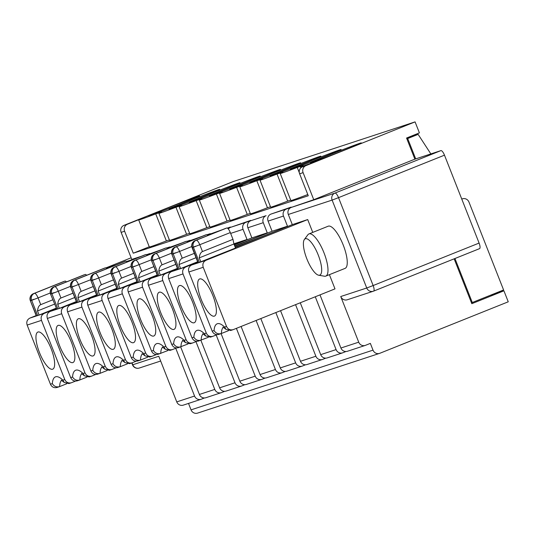 <?xml version="1.0" encoding="UTF-8"?>
<svg xmlns="http://www.w3.org/2000/svg" width="535" height="535" viewBox="0 0 535 535"><rect width="100%" height="100%" fill="white"/><g stroke="black" fill="none" stroke-linecap="round" stroke-linejoin="round"><path stroke-width="0.8" d="M208.289 337.297L198.465 341.049C195.542 341.704 193.376 340.621 191.971 337.792L168.672 278.628C167.749 275.438 168.679 273.104 171.461 271.633L177.714 269.125M203.193 333.907A27.258 8.359 68.2 0 0 201.173 340.146C198.044 341.009 195.603 340.019 193.857 337.17L191.971 337.792M204.417 333.706L206.303 333.091C207.707 335.92 209.887 336.996 212.843 336.328L210.429 337.124L205.728 335.987L204.417 333.706A32.709 10.031 -111.8 0 0 193.857 337.17M329.399 274.669L334.997 288.873L233.059 329.694C230.103 330.362 227.93 329.286 226.519 326.457L203.213 267.293C202.297 264.096 203.246 261.762 206.055 260.277L307.699 219.571L292.311 224.62L288.311 214.475L332.121 200.097L366.742 287.997L340.741 296.53L358.717 342.173A5.45 5.189 -108.2 0 0 365.238 345.423L347.429 351.268A5.45 5.189 71.8 0 1 340.915 348.017L319.99 294.885M226.519 326.457L224.633 327.072L225.951 329.346L230.645 330.449M194.332 253.356L182.261 258.198C180.469 259.047 179.392 261.154 179.024 264.517L180.629 268.577L179.185 269.098L173.193 253.884A5.45 5.189 -108.2 0 1 176.008 246.882L205.447 235.005A5.45 1.672 -111.8 0 0 205.413 235.019A5.45 1.672 -111.8 0 0 205.386 235.032M196.044 257.696L179.024 264.517M155.725 213.893A38.159 0.716 -21.5 0 1 138.692 219.945A38.159 0.716 -21.5 0 1 140.471 219.002L127.43 224.232A5.45 5.189 -108.2 0 0 124.608 231.234L133.268 253.209L308.28 195.77L299.62 173.795A5.45 5.189 -108.2 0 1 302.442 166.793L315.483 161.563A38.159 0.716 158.5 0 1 300.436 166.867A38.159 0.716 158.5 0 1 303.037 165.549L297.253 167.442A38.159 0.716 158.5 0 1 280.22 173.5A38.159 0.716 158.5 0 1 282.821 172.183L277.036 174.082A38.159 0.716 158.5 0 1 259.997 180.135A38.159 0.716 158.5 0 1 262.598 178.817L256.82 180.716A38.159 0.716 158.5 0 1 239.78 186.768A38.159 0.716 158.5 0 1 242.382 185.451L236.597 187.35A38.159 0.716 158.5 0 1 219.564 193.409A38.159 0.716 158.5 0 1 222.165 192.085L216.381 193.984A38.159 0.716 158.5 0 1 199.341 200.043A38.159 0.716 158.5 0 1 201.949 198.726L196.164 200.618A38.159 0.716 158.5 0 1 179.125 206.677A38.159 0.716 158.5 0 1 181.726 205.36L175.948 207.259A38.159 0.716 158.5 0 1 158.908 213.311A38.159 0.716 158.5 0 1 161.51 211.994L155.725 213.893L166.378 240.937L169.401 239.947M70.473 286.359L58.288 291.247C56.984 288.198 55.787 286.68 54.704 286.693L85.199 274.468A5.45 1.672 68.2 0 1 86.657 275.278M303.465 163.536A27.258 0.508 -21.5 0 0 320.866 156.16A27.258 0.508 -21.5 0 0 287.542 168.766A27.258 0.508 -21.5 0 0 270.142 176.142A27.258 0.508 -21.5 0 0 303.465 163.536M197.642 261.755L180.629 268.577M205.447 235.005L206.51 234.658A5.45 1.672 68.2 0 1 207.961 235.467M251.871 237.888L247.879 227.749L263.267 222.694L267.259 232.839L251.871 237.888L234.29 244.943M153.899 266.624L141.822 271.466C140.036 272.315 138.953 274.428 138.592 277.792L140.19 281.851L138.746 282.373L132.754 267.159A5.45 5.189 -108.2 0 1 135.576 260.157L166.071 247.926A5.45 1.672 68.2 0 1 167.529 248.735M206.303 333.091L182.997 273.927C182.081 270.737 183.023 268.396 185.839 266.918L197.789 262.13M228.492 330.67L221.089 333.613M343.898 150.268A27.258 0.508 -21.5 0 0 361.299 142.892A27.258 0.508 -21.5 0 0 360.022 143.226A27.258 0.508 -21.5 0 0 331.814 153.96A27.258 0.508 -21.5 0 0 310.581 162.867A27.258 0.508 -21.5 0 0 343.898 150.268M134.445 260.532L134.479 260.512A5.45 5.45 0 0 0 131.436 267.574L137.428 282.788L138.746 282.373M223.416 327.273A27.258 8.359 68.2 0 0 221.396 333.512C218.26 334.375 215.826 333.385 214.074 330.536L212.194 331.158C213.599 333.987 215.759 335.07 218.688 334.415L221.089 333.626L239.827 381.194A5.45 5.189 71.8 0 0 246.341 384.444L261.729 379.389A5.45 5.189 71.8 0 0 262.03 379.282L265.099 378.051M86.978 377.108L79.561 380.064M81.888 373.718A27.258 8.359 68.2 0 0 79.869 379.957C76.739 380.82 74.298 379.83 72.553 376.988L70.667 377.603L47.361 318.439C46.438 315.249 47.368 312.915 50.156 311.444L56.402 308.936M89.118 376.921L84.423 375.797L83.112 373.517A32.709 10.031 -111.8 0 0 72.553 376.988M127.417 363.84L119.994 366.789M122.321 360.45A27.258 8.359 68.2 0 0 120.301 366.689C117.172 367.552 114.731 366.562 112.985 363.713L111.099 364.335C112.504 367.164 114.671 368.247 117.593 367.592L120 366.796M247.879 227.749A5.45 5.189 71.8 0 1 250.694 220.748L266.082 215.692A5.45 5.189 71.8 0 0 263.267 222.694M145.647 352.993C147.058 355.829 149.232 356.905 152.187 356.236L149.773 357.026L145.072 355.889L143.761 353.615L145.647 352.993L122.341 293.829C121.425 290.639 122.375 288.305 125.183 286.82L137.134 282.032M147.633 357.199L140.524 360.055C137.388 360.918 134.954 359.921 133.202 357.079L131.322 357.694L108.016 298.537C107.094 295.34 108.023 293.013 110.812 291.542L117.058 289.034M136.987 281.664L118.529 289.007L112.537 273.793A5.45 5.189 -108.2 0 1 115.359 266.791L144.791 254.914A5.45 1.672 -111.8 0 0 144.764 254.921A5.45 1.672 -111.8 0 0 144.731 254.934M114.229 267.166L114.263 267.152A5.45 5.45 0 0 0 111.22 274.208L117.212 289.422L118.529 289.007M471.462 302.783L472.285 302.516L454.951 258.512M415.708 158.882L407.697 138.545L418.129 134.365L430.849 153.913M472.285 302.516L503.589 289.963L468.961 202.063A5.45 5.189 -108.2 0 0 462.153 198.926L462.447 198.819M461.772 199.08L462.153 198.926M212.194 331.158L188.888 271.994C187.966 268.804 188.895 266.47 191.684 264.999L197.93 262.491M212.876 295.614A19.989 6.132 -111.8 0 0 199.856 278.895A19.989 6.132 -111.8 0 0 201.2 299.446A19.989 6.132 -111.8 0 0 214.716 315.964A19.989 6.132 -111.8 0 0 212.876 295.614M186.829 241.352L190.025 240.302L187.069 241.492M168.003 248.548A5.45 5.189 71.8 0 1 169.822 247.284L181.92 242.964M167.85 350.565L158.032 354.317C155.11 354.979 152.943 353.896 151.539 351.06L128.233 291.896C127.31 288.706 128.246 286.379 131.028 284.901L137.281 282.393M160.767 312.721A19.989 6.132 -111.8 0 0 174.283 329.239A19.989 6.132 -111.8 0 0 172.437 308.889A19.989 6.132 -111.8 0 0 159.423 292.17A19.989 6.132 -111.8 0 0 160.767 312.721M73.028 293.167L60.95 298.008L58.288 291.247L51.882 293.695A5.45 5.189 -108.2 0 1 54.704 286.693L85.199 274.468M172.404 349.602L169.99 350.392L165.295 349.255L163.984 346.981L165.863 346.359C167.274 349.188 169.455 350.271 172.404 349.602L176.61 347.924M142.537 353.816A27.258 8.359 68.2 0 0 140.524 360.055L137.809 360.951M129.55 363.653L124.856 362.529L123.545 360.249L125.431 359.627L102.125 300.469C101.209 297.273 102.152 294.939 104.967 293.454L116.918 288.673M111.099 364.335L87.793 305.171C86.877 301.981 87.807 299.647 90.589 298.176L96.842 295.668M111.782 328.791A19.989 6.132 -111.8 0 0 98.768 312.072A19.989 6.132 -111.8 0 0 100.112 332.623A19.989 6.132 -111.8 0 0 113.627 349.141A19.989 6.132 -111.8 0 0 111.782 328.791M120.328 325.989A19.989 6.132 -111.8 0 0 133.844 342.507A19.989 6.132 -111.8 0 0 132.005 322.157A19.989 6.132 -111.8 0 0 118.984 305.438A19.989 6.132 -111.8 0 0 120.328 325.989M161.704 249.598L149.606 253.924A5.45 5.189 71.8 0 0 147.787 255.182M162.76 347.182A27.258 8.359 68.2 0 0 160.741 353.421C157.611 354.284 155.17 353.287 153.425 350.445L151.539 351.06M190.206 343.744L185.511 342.621L184.2 340.34L186.086 339.725C187.491 342.554 189.671 343.637 192.62 342.968L196.833 341.29M133.676 273.258L121.605 278.1C119.813 278.956 118.737 281.062 118.375 284.426L119.974 288.485M60.95 298.008C59.158 298.858 58.081 300.964 57.72 304.328L59.318 308.394L57.874 308.909L51.882 293.695L50.825 294.043A5.45 5.189 -108.2 0 1 53.64 287.041L53.607 287.054A5.45 5.45 0 0 0 50.564 294.11L56.817 309.257L57.874 308.909M74.733 297.507L57.72 304.328M135.388 277.605L118.375 284.426M166.612 247.993L169.809 246.943L166.853 248.126M200.872 340.26L219.611 387.828L234.999 382.779L216.18 335.004M125.431 359.627C126.835 362.462 129.015 363.539 131.971 362.87L136.178 361.199M154.668 253.891L185.23 241.639A5.45 1.672 -111.8 0 0 185.197 241.653A5.45 1.672 -111.8 0 0 185.17 241.666M188.073 343.931L178.249 347.683C175.326 348.345 173.159 347.255 171.755 344.426L148.449 285.262C147.533 282.072 148.462 279.738 151.244 278.267L157.497 275.759M182.977 340.541A27.258 8.359 68.2 0 0 180.957 346.78C177.827 347.643 175.386 346.653 173.641 343.811L171.755 344.426M94.013 273.8L124.575 261.548A5.45 1.672 -111.8 0 0 124.541 261.555A5.45 1.672 -111.8 0 0 124.515 261.568M267.38 233.146L234.664 245.893M315.871 356.236A5.45 5.189 71.8 0 0 322.384 359.487L306.996 364.536A5.45 5.189 71.8 0 1 300.483 361.285L315.871 356.236L295.554 304.669M322.384 359.487A5.45 5.189 71.8 0 0 322.685 359.38L325.755 358.149M191.784 246.548L179.599 251.437C178.289 248.387 177.098 246.869 176.008 246.882L206.51 234.658M272.088 231.254L268.095 221.109L283.483 216.06L287.482 226.205L272.088 231.254L234.791 246.22M59.352 386.705L56.937 387.494C54.015 388.156 51.855 387.072 50.45 384.237L27.145 325.073C26.222 321.883 27.151 319.555 29.933 318.078L36.186 315.57M64.775 379.536C66.179 382.364 68.36 383.448 71.316 382.779L68.901 383.568L64.2 382.431L62.889 380.151L64.775 379.536L41.469 320.371C40.553 317.181 41.496 314.847 44.311 313.363L56.262 308.575M39.456 352.532A19.989 6.132 68.2 0 1 38.112 331.981A19.989 6.132 68.2 0 1 51.133 348.7A19.989 6.132 68.2 0 1 52.972 369.05A19.989 6.132 68.2 0 1 39.456 352.532M50.45 384.237L52.33 383.622C54.055 386.444 56.496 387.434 59.646 386.598L59.345 386.678M71.316 382.779L75.522 381.101M52.804 299.801L40.734 304.642C38.941 305.492 37.865 307.605 37.497 310.969L39.102 315.028L36.34 315.964L30.348 300.75L36.594 315.897M50.257 292.993L38.072 297.881C36.761 294.832 35.571 293.32 34.481 293.334L64.982 281.102A5.45 1.672 68.2 0 1 66.434 281.912M132.018 362.857L132.774 364.783L158.781 356.25L176.757 401.892A5.45 5.189 -108.2 0 0 183.271 405.142L201.073 399.297A5.45 5.189 71.8 0 0 201.374 399.19L204.444 397.96M454.148 258.833L471.816 303.686L503.923 290.813L508.25 301.8L379.823 353.287A5.45 5.189 -108.2 0 1 379.529 353.394L197.569 413.114A5.45 5.189 -108.2 0 1 191.048 409.863L188.514 403.423M64.982 281.102L33.424 293.682A5.45 5.189 71.8 0 0 30.602 300.683L31.665 300.336A5.45 5.189 -108.2 0 1 34.481 293.334L33.391 293.688A5.45 5.45 0 0 0 30.348 300.75M149.713 253.878L146.389 254.627M141.487 256.238L131.791 259.415L121.137 232.371A5.45 5.189 -108.2 0 1 123.953 225.369L233.113 181.606L415.073 121.886L419.407 132.874L406.56 138.023L414.886 159.156L440.887 150.623L334.937 193.095A5.45 1.672 68.2 0 1 338.528 197.649L444.478 155.17A5.45 1.672 -111.8 0 0 440.887 150.623M149.593 253.577L146.637 254.76M54.516 304.141L37.497 310.969M56.115 308.207L39.102 315.028M66.761 383.742L59.646 386.598A27.258 8.359 -111.8 0 1 61.665 380.352M175.741 348.272L194.559 396.047A5.45 5.189 71.8 0 0 201.073 399.297M133.268 253.209L149.265 246.796M166.231 208.576A27.258 0.508 158.5 0 1 199.555 195.97A27.258 0.508 158.5 0 1 174.383 206.436A27.258 0.508 158.5 0 1 148.837 215.953A27.258 0.508 158.5 0 1 166.231 208.576M138.692 219.945L149.345 246.996A38.159 0.716 -21.5 0 0 166.378 240.937M444.478 155.17L479.099 243.071L373.149 285.55L338.528 197.649L332.121 200.097A5.45 5.189 -108.2 0 1 334.937 193.095L291.134 207.473A5.45 5.189 71.8 0 0 288.311 214.475M373.617 291.114L479.507 248.661A5.45 1.672 -111.8 0 0 479.541 248.655A5.45 1.672 -111.8 0 0 479.099 243.071M503.923 290.813L490.468 295.226M379.529 353.394A5.45 5.189 -108.2 0 1 373.015 350.144L370.347 343.383L365.532 345.316A5.45 5.189 -108.2 0 1 365.238 345.423M210.369 233.976L207.286 234.858M188.22 241.907A5.45 5.189 71.8 0 1 190.039 240.65L202.143 236.33M207.045 234.718L210.248 233.668M230.585 227.335L227.509 228.218M208.443 235.273A5.45 5.189 71.8 0 1 210.262 234.016L222.359 229.696M227.268 228.084L230.465 227.034M250.801 220.701L245.866 222.333A5.45 5.189 71.8 0 0 243.05 229.334L247.163 239.78M228.345 229.02A5.45 5.189 71.8 0 1 230.478 227.382L250.681 220.4M291.241 207.433L286.305 209.058A5.45 5.189 71.8 0 0 283.483 216.06M268.095 221.109A5.45 5.189 71.8 0 1 270.911 214.107L291.12 207.125M291.134 207.473L313.751 199.702L303.098 172.651A5.45 5.189 -108.2 0 1 305.913 165.649L415.073 121.886M280.22 173.5L290.873 200.545A38.159 0.716 -21.5 0 0 307.792 194.533M259.997 180.135L270.65 207.185A38.159 0.716 -21.5 0 0 287.69 201.127L290.706 200.137M270.489 206.771L267.473 207.761L256.82 180.716M239.78 186.768L250.434 213.819A38.159 0.716 -21.5 0 0 267.473 207.761M219.564 193.409L230.217 220.453A38.159 0.716 -21.5 0 0 247.25 214.395L250.273 213.405M199.341 200.043L210.001 227.087A38.159 0.716 -21.5 0 0 227.034 221.029L230.057 220.039M179.125 206.677L189.778 233.721A38.159 0.716 -21.5 0 0 206.818 227.669L209.834 226.679M158.908 213.311L169.562 240.362A38.159 0.716 -21.5 0 0 186.601 234.303L189.617 233.313M283.242 170.177A27.258 0.508 -21.5 0 0 300.643 162.794A27.258 0.508 -21.5 0 0 267.326 175.4A27.258 0.508 -21.5 0 0 249.925 182.776A27.258 0.508 -21.5 0 0 283.242 170.177M263.026 176.811A27.258 0.508 -21.5 0 0 280.427 169.434A27.258 0.508 -21.5 0 0 247.11 182.034A27.258 0.508 -21.5 0 0 229.709 189.41A27.258 0.508 -21.5 0 0 263.026 176.811M242.81 183.445A27.258 0.508 -21.5 0 0 260.211 176.068A27.258 0.508 -21.5 0 0 234.658 185.578A27.258 0.508 -21.5 0 0 209.486 196.044A27.258 0.508 -21.5 0 0 242.81 183.445M222.593 190.079A27.258 0.508 -21.5 0 0 239.988 182.702A27.258 0.508 -21.5 0 0 206.671 195.302A27.258 0.508 -21.5 0 0 189.27 202.685A27.258 0.508 -21.5 0 0 222.593 190.079M202.37 196.713A27.258 0.508 -21.5 0 0 219.771 189.337A27.258 0.508 -21.5 0 0 186.454 201.942A27.258 0.508 -21.5 0 0 169.053 209.319A27.258 0.508 -21.5 0 0 202.37 196.713M323.682 156.902A27.258 0.508 -21.5 0 0 341.083 149.526A27.258 0.508 -21.5 0 0 307.759 162.125A27.258 0.508 -21.5 0 0 290.358 169.508A27.258 0.508 -21.5 0 0 323.682 156.902M418.129 134.365L406.607 138.144M406.874 138.819L407.697 138.545M186.601 234.303L175.948 207.259M206.818 227.669L196.164 200.618M227.034 221.029L216.381 193.984M247.25 214.395L236.597 187.35M287.69 201.127L277.036 174.082M299.299 172.644L297.253 167.442M414.886 159.156L313.751 199.702M479.541 248.655L373.59 291.127A5.45 1.672 -111.8 0 0 373.149 285.55L366.742 287.997A5.45 5.189 -108.2 0 0 373.263 291.247A5.45 5.45 0 0 0 373.59 291.127A5.45 1.672 -111.8 0 1 373.557 291.14A5.45 5.189 -108.2 0 1 373.263 291.247L347.255 299.781A5.45 5.189 -108.2 0 1 340.741 296.53M214.776 389.413A5.45 5.189 71.8 0 0 221.296 392.663L205.908 397.712A5.45 5.189 71.8 0 1 199.388 394.462L214.776 389.413L195.957 341.638M221.296 392.663A5.45 5.189 71.8 0 0 221.59 392.556L224.66 391.326M199.388 394.462L180.649 346.894M234.999 382.779A5.45 5.189 71.8 0 0 241.813 385.916L244.876 384.685M219.611 387.828A5.45 5.189 71.8 0 0 226.124 391.078L241.512 386.029M239.827 381.194L255.215 376.145L236.396 328.37M255.215 376.145A5.45 5.189 71.8 0 0 261.729 379.389M275.431 369.504A5.45 5.189 71.8 0 0 281.952 372.755L266.557 377.804A5.45 5.189 71.8 0 1 260.043 374.56L275.431 369.504L256.118 320.472M281.952 372.755A5.45 5.189 71.8 0 0 282.246 372.648L285.315 371.417M260.043 374.56L241.104 326.484M295.654 362.87A5.45 5.189 71.8 0 0 302.168 366.121L286.78 371.17A5.45 5.189 71.8 0 1 280.26 367.919L295.654 362.87L275.839 312.574M302.168 366.121A5.45 5.189 71.8 0 0 302.462 366.014L305.532 364.783M280.26 367.919L260.826 318.586M300.483 361.285L280.547 310.681M287.603 226.506L235.166 247.157M336.087 349.602A5.45 5.189 71.8 0 0 342.601 352.853L327.213 357.902A5.45 5.189 71.8 0 1 320.699 354.651L336.087 349.602L315.275 296.771M342.601 352.853A5.45 5.189 71.8 0 0 342.902 352.739L345.971 351.508M320.699 354.651L300.269 302.783M312.754 232.397L307.699 219.571M318.666 275.211A19.568 6.005 68.2 0 1 306.836 258.826A19.568 6.005 68.2 0 1 304.355 239.519A19.568 6.005 68.2 0 1 318.118 254.72A19.568 6.005 68.2 0 1 318.666 275.211L324.464 276.221A22.711 6.968 -111.8 0 0 325.815 276.1A22.711 6.968 -111.8 0 0 323.835 252.426A22.711 6.968 -111.8 0 0 308.909 233.935L328.176 226.211A22.711 6.968 68.2 0 1 343.095 244.702A22.711 6.968 68.2 0 1 345.082 268.383A22.711 6.968 68.2 0 1 344.955 268.43M83.112 373.517L84.991 372.902L61.685 313.737C60.769 310.547 61.719 308.207 64.528 306.729L76.478 301.941M84.991 372.902C86.402 375.731 88.583 376.814 91.532 376.145L95.738 374.467M70.667 377.603C72.071 380.432 74.231 381.522 77.16 380.86L79.561 380.071M105.214 366.268C106.619 369.096 108.799 370.173 111.748 369.504L109.341 370.3L104.639 369.163L103.329 366.883L105.214 366.268L81.909 307.103C80.986 303.913 81.935 301.573 84.751 300.095L96.701 295.307M111.748 369.504L115.961 367.833M107.201 370.474L100.085 373.323C96.955 374.186 94.514 373.196 92.769 370.347L90.883 370.969L67.577 311.805C66.654 308.615 67.591 306.281 70.373 304.81L76.625 302.302M90.883 370.969C92.287 373.798 94.454 374.881 97.377 374.226L100.085 373.323A27.258 8.359 68.2 0 1 102.105 367.084M152.187 356.236L156.394 354.565M131.322 357.694C132.727 360.53 134.887 361.613 137.816 360.951M233.875 243.793L247.043 239.473L234.169 244.629M165.863 346.359L142.557 287.195C141.641 284.005 142.591 281.671 145.406 280.186L157.357 275.398M186.086 339.725L162.78 280.561C161.858 277.371 162.807 275.03 165.623 273.552L177.573 268.764M212.843 336.328L217.049 334.656M235.3 247.498L292.311 224.62M195.101 240.623L195.135 240.61A5.45 5.45 0 0 0 192.092 247.665L198.084 262.879L235.514 248.046L233.915 243.987L199.247 257.883C199.608 254.52 200.685 252.413 202.477 251.557L199.816 244.796C198.505 241.753 197.308 240.235 196.231 240.248A5.45 5.189 71.8 0 0 193.409 247.25L230.317 232.571A5.45 1.672 -111.8 0 0 226.726 228.024L196.231 240.248L225.663 228.371A5.45 1.672 -111.8 0 0 225.636 228.378A5.45 1.672 -111.8 0 0 225.603 228.391M308.909 233.935A22.711 6.968 -111.8 0 0 307.859 234.791L304.355 239.519M50.564 294.11L56.817 309.257M76.338 301.566L59.318 308.394M71.349 342.066A19.989 6.132 -111.8 0 0 58.328 325.347A19.989 6.132 -111.8 0 0 59.673 345.898A19.989 6.132 -111.8 0 0 73.195 362.416A19.989 6.132 -111.8 0 0 71.349 342.066M96.554 294.932L78.097 302.275L72.105 287.061A5.45 5.189 -108.2 0 1 74.92 280.059L104.358 268.182A5.45 1.672 -111.8 0 0 104.325 268.195A5.45 1.672 -111.8 0 0 104.298 268.209M73.797 280.434L73.83 280.42A5.45 5.45 0 0 0 70.787 287.476L76.779 302.69L78.097 302.275M91.565 335.432A19.989 6.132 -111.8 0 0 78.551 318.706A19.989 6.132 -111.8 0 0 79.889 339.257A19.989 6.132 -111.8 0 0 93.411 355.782A19.989 6.132 -111.8 0 0 91.565 335.432M116.77 288.298L98.313 295.641L92.321 280.427A5.45 5.189 -108.2 0 1 95.136 273.425L94.08 273.773A5.45 5.189 -108.2 0 0 91.258 280.775L98.728 277.973C97.417 274.93 96.22 273.412 95.136 273.425L125.638 261.2A5.45 1.672 68.2 0 1 127.089 262.01M124.541 261.555L94.046 273.786A5.45 5.45 0 0 0 91.004 280.842L96.995 296.056L98.313 295.641M157.21 275.03L140.19 281.851M152.221 315.523A19.989 6.132 -111.8 0 0 139.2 298.804A19.989 6.132 -111.8 0 0 140.544 319.355A19.989 6.132 -111.8 0 0 154.067 335.873A19.989 6.132 -111.8 0 0 152.221 315.523M177.426 268.389L158.969 275.732L152.977 260.518A5.45 5.189 -108.2 0 1 155.792 253.516L154.729 253.864A5.45 5.189 -108.2 0 0 151.913 260.866L159.376 258.071C158.072 255.021 156.875 253.503 155.792 253.516L186.287 241.292A5.45 1.672 68.2 0 1 187.745 242.101M185.197 241.653L154.702 253.878A5.45 5.45 0 0 0 151.659 260.94L157.651 276.147L158.969 275.732M174.885 247.257L174.918 247.244A5.45 5.45 0 0 0 171.875 254.299L177.867 269.513L179.185 269.098M192.66 302.255A19.989 6.132 -111.8 0 0 179.64 285.529A19.989 6.132 -111.8 0 0 180.984 306.087A19.989 6.132 -111.8 0 0 194.499 322.605A19.989 6.132 -111.8 0 0 192.66 302.255M230.317 232.571L232.979 239.332L233.915 243.987M225.663 228.371L226.726 228.024M200.846 261.943L199.247 257.883M93.244 286.533L81.173 291.374C79.381 292.224 78.304 294.33 77.936 297.694L79.534 301.753M104.358 268.182L105.415 267.834A5.45 1.672 68.2 0 1 106.873 268.644M94.956 290.873L77.936 297.694M113.46 279.899L101.389 284.734C99.597 285.59 98.52 287.696 98.152 291.06L99.751 295.119M124.575 261.548L125.638 261.2M115.172 284.239L98.152 291.06M144.791 254.914L145.854 254.56A5.45 1.672 68.2 0 1 147.306 255.369M155.605 270.964L138.592 277.792M174.116 259.99L162.045 264.832C160.253 265.681 159.176 267.788 158.808 271.151L160.406 275.217M185.23 241.639L186.287 241.292M175.828 264.33L158.808 271.151M232.979 239.332L202.477 251.557M81.173 291.374L78.505 284.613C77.2 281.564 76.003 280.046 74.92 280.059L105.415 267.834M131.129 266.45L118.944 271.339C117.64 268.296 116.443 266.778 115.359 266.791L145.854 254.56M141.822 271.466L139.16 264.705C137.856 261.655 136.659 260.144 135.576 260.157L166.071 247.926M182.261 258.198L179.599 251.437L172.13 254.232A5.45 5.189 -108.2 0 1 174.952 247.23L205.413 235.019M198.345 262.812L192.346 247.598L193.409 247.25L199.401 262.464M192.092 247.665L192.346 247.598A5.45 5.189 -108.2 0 1 195.168 240.596L225.636 228.378M151.351 259.816L131.697 267.507A5.45 5.189 -108.2 0 1 134.512 260.505L164.981 248.287M168.672 278.628L182.997 273.927M171.461 271.633L185.839 266.918M137.689 282.721L131.436 267.574M134.914 266.096L131.67 267.447M224.633 327.072A32.709 10.031 -111.8 0 0 214.074 330.536M250.694 220.748L266.082 215.692M110.812 291.542L125.183 286.82M188.888 271.994L203.213 267.293M169.822 247.284L177.105 244.896M143.761 353.615A32.709 10.031 -111.8 0 0 133.202 357.079M123.545 360.249A32.709 10.031 -111.8 0 0 112.985 363.713M87.793 305.171L102.125 300.469M149.606 253.924L156.889 251.53M163.984 346.981A32.709 10.031 -111.8 0 0 153.425 350.445M121.605 278.1L118.944 271.339L111.474 274.141A5.45 5.189 -108.2 0 1 114.296 267.139L144.764 254.921M184.2 340.34A32.709 10.031 -111.8 0 0 173.641 343.811M175.353 252.828L172.109 254.178M171.875 254.299L178.122 269.446M41.469 320.371L27.145 325.073M44.311 313.363L29.933 318.078M52.33 383.622A32.709 10.031 68.2 0 1 62.889 380.151M136.672 258.164L126.548 261.488M116.449 264.798L106.325 268.122M37.657 315.543L31.665 300.336L38.072 297.881L40.734 304.642M30.582 300.623L33.825 299.272M33.357 293.708L63.886 281.463M131.142 257.783L105.943 267.888L131.142 257.783M194.559 396.047L176.757 401.892M124.608 231.234L121.137 232.371M127.43 224.232L123.953 225.369M132.774 364.783L132.519 364.85A5.45 5.45 0 0 0 139.294 368.033A5.45 5.189 -108.2 0 1 132.774 364.783M191.048 409.863L373.015 350.144M299.62 173.795L303.098 172.651M302.442 166.793L305.913 165.649M190.039 240.65L197.328 238.262M210.262 234.016L217.544 231.622M230.478 227.382L245.866 222.333M270.911 214.107L286.305 209.058M340.915 348.017L358.717 342.173M230.645 233.4L243.05 229.334M191.684 264.999L206.055 260.277M50.156 311.444L64.528 306.729M47.361 318.439L61.685 313.737M70.373 304.81L84.751 300.095M103.329 366.883A32.709 10.031 -111.8 0 0 92.769 370.347M67.577 311.805L81.909 307.103M90.589 298.176L104.967 293.454M108.016 298.537L122.341 293.829M131.028 284.901L145.406 280.186M128.233 291.896L142.557 287.195M151.244 278.267L165.623 273.552M148.449 285.262L162.78 280.561M195.569 246.194L192.326 247.538M54.042 292.638L50.798 293.989M90.696 279.725L71.041 287.409A5.45 5.189 -108.2 0 1 73.857 280.407L104.325 268.195M77.033 302.623L70.787 287.476M74.258 286.004L71.015 287.349M101.389 284.734L98.728 277.973L110.912 273.091M97.25 295.989L91.004 280.842M94.481 279.37L91.238 280.714M117.466 289.355L111.22 274.208M114.697 272.73L111.454 274.08M162.045 264.832L159.376 258.071L171.568 253.182M157.905 276.08L151.659 260.94M155.137 259.462L151.893 260.812M53.574 287.068L84.109 274.829M202.758 333.706L205.734 335.98M230.652 330.483L233.059 329.694M222.975 327.072L225.951 329.346M81.447 373.517L84.423 375.791M142.103 353.615L145.079 355.889M162.319 346.974L165.295 349.255M190.213 343.758L192.62 342.968M129.557 363.66L131.971 362.87M182.535 340.34L185.518 342.621M61.231 380.151L64.207 382.431M131.764 362.937L132.519 364.85M139.294 368.033L160.66 361.025M300.436 166.867L300.824 167.85M325.815 276.1L345.082 268.383M89.118 376.934L91.532 376.145M101.663 366.883L104.639 369.157M121.88 360.249L124.862 362.523"/></g></svg>
